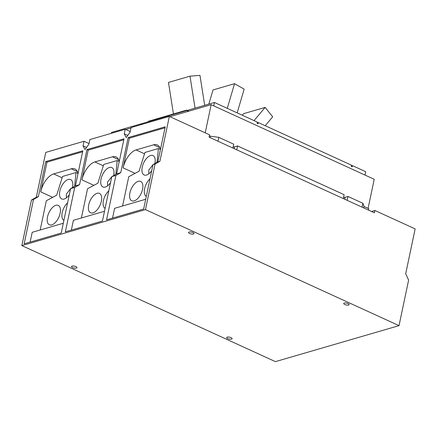 <?xml version="1.0" encoding="UTF-8"?>
<svg xmlns="http://www.w3.org/2000/svg" width="437" height="437" viewBox="0 0 437 437"><rect width="100%" height="100%" fill="white"/><g stroke="black" fill="none" stroke-linecap="round" stroke-linejoin="round"><path stroke-width="0.66" d="M173.451 113.97L168.474 82.435L189.997 76.169L199.96 75.366L204.691 105.328M242.289 115.226L243.6 113.664L265.122 107.398L272.683 116.816L265.221 125.725M208.837 104.121L213.027 89.94L234.549 83.675L244.157 89.181L237.154 112.877M189.997 76.169L195.044 108.136M265.122 107.398L254.055 120.612M234.549 83.675L227.262 108.349M148.203 121.776L148.307 121.295L186.572 110.151A481.814 379.054 -106.2 0 1 187.32 110.386M186.468 110.637L186.572 110.151M257.169 122.901L258.322 122.562L258.076 123.72L257.093 123.272L257.333 122.114L214.452 102.487L188.445 110.058L188.2 111.216L187.451 111.435L187.697 110.277L142.107 123.551L141.927 124.408M351.321 165.984L352.473 165.65L352.227 166.808L351.239 166.355L351.485 165.197L258.322 122.562M364.971 175.057L365.682 171.697L352.473 165.65M141.184 124.627L141.364 123.769L142.003 124.059M141.364 123.769L111.468 132.471L111.288 133.329M187.697 110.277L188.336 110.572M213.742 105.852L214.452 102.487M205.215 132.837L211.153 104.667L374.214 179.29L368.091 208.351M211.153 104.667L169.906 116.679M130.996 128.003L125.758 129.532M232.905 148.045L233.724 144.172L218.784 137.338L210.465 136.218L209.399 135.727M343.324 198.578L344.137 194.705L237.559 145.931L234.653 146.777A2.453 0.852 11.9 0 1 233.161 146.832M368.495 210.093L368.795 208.673L364.065 206.504L362.918 203.298L347.978 196.459L345.066 197.305A2.453 0.852 11.9 0 1 343.58 197.36M66.419 197.814L66.358 194.083L70.592 188.653L61.235 233.041L24.155 243.835L33.512 199.436L38.352 196.655L36.293 197.256L45.743 152.415L84.002 141.271L89.039 143.576M77.994 173.445L76.005 172.533L62.551 176.45L56.657 195.219L46.349 200.714L40.182 229.982M82.615 151.786L46.983 162.16L40.723 191.87A16.464 8.407 114.6 0 1 53.664 173.921L71.231 168.808A16.464 8.407 114.6 0 1 74.896 168.944A16.464 8.407 114.6 0 1 78.026 173.571M63.895 220.417A10.674 5.452 114.6 0 1 62.201 212.65A10.674 5.452 114.6 0 1 67.604 202.817M47.491 216.932A10.674 5.452 114.6 0 1 58.258 205.385A10.674 5.452 114.6 0 1 60.142 213.251A10.674 5.452 114.6 0 1 49.376 224.798A10.674 5.452 114.6 0 1 47.491 216.932M69.319 194.689A10.674 5.452 114.6 0 1 61.726 198.966A10.674 5.452 114.6 0 1 59.842 191.1A10.674 5.452 114.6 0 1 70.608 179.552A10.674 5.452 114.6 0 1 72.493 187.418A10.674 5.452 114.6 0 1 72.46 187.571M76.005 172.533L74.623 186.326M107.622 185.818L107.562 182.087L111.79 176.657L102.438 221.046L65.359 231.839L74.711 187.44L79.556 184.66L75.432 185.862L70.592 188.642L74.711 187.44M119.197 161.444L117.209 160.537L103.755 164.454L97.855 183.223L87.553 188.718L81.386 217.987M123.818 139.791L88.187 150.164L81.927 179.875A16.464 8.407 114.6 0 1 94.867 161.925L112.435 156.812A16.464 8.407 114.6 0 1 116.1 156.949A16.464 8.407 114.6 0 1 119.225 161.575M105.099 208.422A10.674 5.452 114.6 0 1 103.405 200.654A10.674 5.452 114.6 0 1 108.808 190.822M88.695 204.937A10.674 5.452 114.6 0 1 99.461 193.389A10.674 5.452 114.6 0 1 101.346 201.255A10.674 5.452 114.6 0 1 90.579 212.797A10.674 5.452 114.6 0 1 88.695 204.937M110.523 182.693A10.674 5.452 114.6 0 1 102.924 186.97A10.674 5.452 114.6 0 1 101.04 179.104A10.674 5.452 114.6 0 1 111.812 167.557A10.674 5.452 114.6 0 1 113.696 175.423A10.674 5.452 114.6 0 1 113.664 175.57M117.209 160.537L115.827 174.33M210.164 137.639L210.465 136.218M218.784 137.338L217.97 141.211M237.559 145.931L236.745 149.804M347.978 196.459L347.164 200.332M362.098 207.171L362.918 203.298M364.065 206.504L363.764 207.93M192.908 232.55A2.775 0.961 11.9 0 1 193.979 233.604A2.775 0.961 11.9 0 1 192.384 234.128A2.775 0.961 11.9 0 1 189.62 233.511A2.775 0.961 11.9 0 1 188.549 232.457A2.775 0.961 11.9 0 1 190.144 231.927A2.775 0.961 11.9 0 1 192.908 232.55M348.081 303.562A2.775 0.961 11.9 0 1 349.152 304.616A2.775 0.961 11.9 0 1 347.562 305.141A2.775 0.961 11.9 0 1 344.793 304.518A2.775 0.961 11.9 0 1 343.722 303.469A2.775 0.961 11.9 0 1 345.317 302.939A2.775 0.961 11.9 0 1 348.081 303.562M231.053 337.637A2.775 0.961 11.9 0 1 232.123 338.686A2.775 0.961 11.9 0 1 230.528 339.216A2.775 0.961 11.9 0 1 227.764 338.593A2.775 0.961 11.9 0 1 226.694 337.544A2.775 0.961 11.9 0 1 228.289 337.014A2.775 0.961 11.9 0 1 231.053 337.637M75.88 266.625A2.775 0.961 11.9 0 1 76.95 267.679A2.775 0.961 11.9 0 1 75.355 268.203A2.775 0.961 11.9 0 1 72.591 267.581A2.775 0.961 11.9 0 1 71.521 266.532A2.775 0.961 11.9 0 1 73.116 266.002A2.775 0.961 11.9 0 1 75.88 266.625M63.299 223.252L32.201 232.304L30.137 242.093M104.503 211.257L73.405 220.308L71.34 230.097M371.521 211.481L374.913 210.492L374.422 212.808L209.099 137.152L209.585 134.836L169.348 116.422L159.898 161.269L155.059 164.05L152.999 164.645L143.642 209.05L106.557 219.844L115.914 175.445L120.754 172.664L116.635 173.866L111.796 176.646L115.914 175.445M33.512 199.436L31.453 200.037L21.85 245.594L275.414 361.634L399.019 325.641L408.622 280.084L405.7 273.753L415.15 228.906L374.913 210.492M88.187 150.164L86.941 149.596L124.026 138.797L116.635 173.866M46.983 162.16L45.743 161.592L82.822 150.798L75.432 185.862M86.537 147.427L83.041 145.832L84.002 141.271M127.741 135.432L124.245 133.831L125.206 129.276L89.885 139.561L88.93 144.117L85.024 149.53L83.041 145.832M125.206 129.276L130.242 131.581M399.019 325.641L145.455 209.607L155.059 164.05M21.85 245.594L145.455 209.607M31.453 200.037L36.293 197.256M38.352 196.655L45.743 161.592M79.556 184.66L86.941 149.596M169.348 116.422L131.089 127.56L130.128 132.121L126.227 137.535L124.245 133.831M142.549 189.254A10.674 5.452 114.6 0 1 131.783 200.802A10.674 5.452 114.6 0 1 129.898 192.941A10.674 5.452 114.6 0 1 140.665 181.393A10.674 5.452 114.6 0 1 142.549 189.254M122.584 205.991L128.751 176.723L139.059 171.228L144.958 152.453L158.407 148.536L157.025 162.335M160.428 149.58A16.464 8.407 114.6 0 0 157.304 144.953A16.464 8.407 114.6 0 0 153.633 144.816L136.071 149.929A16.464 8.407 114.6 0 0 123.125 167.879L129.39 138.168L128.145 137.6L165.23 126.801L157.839 161.87L152.999 164.645M120.754 172.664L128.145 137.6M112.544 218.101L114.609 208.312L145.701 199.256M129.39 138.168L165.017 127.795M159.898 161.269L157.839 161.87M146.302 196.421A10.674 5.452 114.6 0 1 144.609 188.658A10.674 5.452 114.6 0 1 150.011 178.826M151.721 170.698A10.674 5.452 114.6 0 1 144.128 174.969A10.674 5.452 114.6 0 1 142.243 167.109A10.674 5.452 114.6 0 1 153.01 155.561A10.674 5.452 114.6 0 1 154.895 163.427A10.674 5.452 114.6 0 1 154.862 163.575M148.82 173.822L148.76 170.091L152.994 164.662M158.407 148.536L160.401 149.449M71.231 168.808L77.398 171.632M53.664 173.921L62.13 177.793M112.435 156.812L118.602 159.631M94.867 161.925L103.334 165.798M234.653 146.777L234.254 148.662M345.066 197.305L344.673 199.19M40.723 191.87L52.675 197.344M81.927 179.875L93.879 185.343M123.125 167.879L135.077 173.347M136.071 149.929L144.532 153.802M153.633 144.816L159.805 147.635"/></g></svg>
